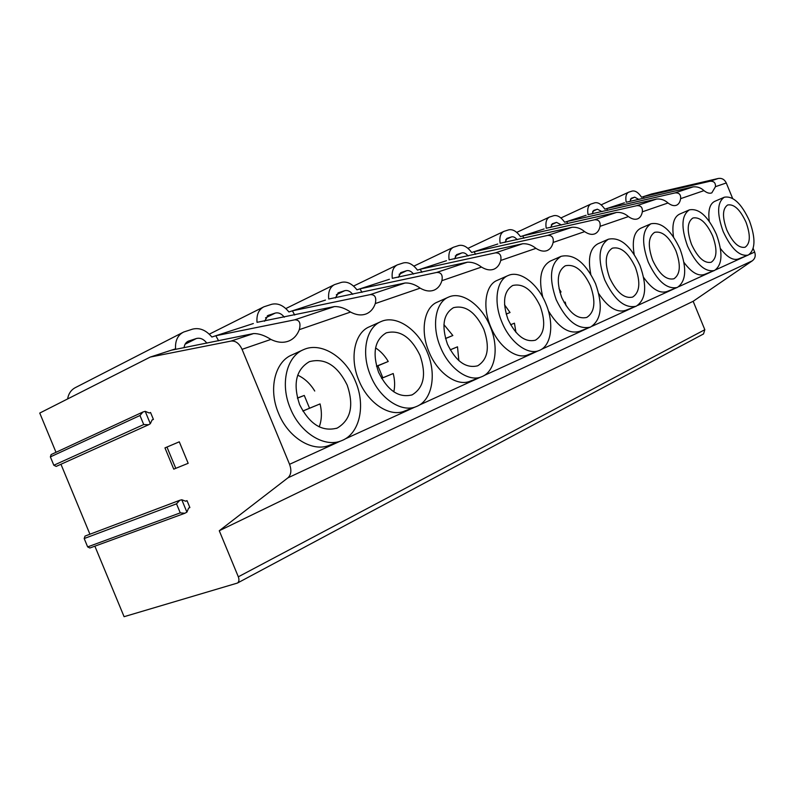 <?xml version="1.0" encoding="UTF-8"?>
<svg xmlns="http://www.w3.org/2000/svg" width="795" height="795" viewBox="0 0 795 795"><rect width="100%" height="100%" fill="white"/><g stroke="black" fill="none" stroke-linecap="round" stroke-linejoin="round"><path stroke-width="1.19" d="M749.357 254.48L754.654 252.055C755.876 255.682 755.111 258.594 752.348 260.8L693.151 301.295L219.271 530.742L287.929 477.835C291.159 474.804 291.705 470.292 289.559 464.31L242.058 349.333C239.255 343.42 235.598 340.658 231.107 341.055L150.255 357.064L39.75 413.062L56.008 452.305M754.654 252.055L753.183 248.467M732.622 198.412L726.282 182.969C724.533 179.431 721.87 177.931 718.283 178.468L651.473 194.01L643.264 196.683L709.915 181.27C713.821 180.972 715.679 182.77 715.47 186.676L726.282 182.969M238.321 576.802L704.827 329.706L703.535 333.95L237.387 583.073C239.076 581.91 239.384 579.813 238.321 576.802L219.271 530.742M704.827 329.706L693.151 301.295M94.873 546.165L124.09 616.691L237.387 583.073M148.546 424.769L56.187 466.407L53.831 465.254L50.363 456.896L51.128 454.571L142.931 411.999L145.207 411.333L150.325 423.715L152.103 419.909L153.415 419.412L152.034 420.038M60.957 464.26L89.934 534.23M184.887 513.252L89.855 548.003L87.649 546.9L84.191 538.543L85.025 536.078L179.799 500.274L181.797 499.767L186.905 512.139L188.594 508.134L189.876 507.558L187.024 500.651L185.613 501.178M624.433 202.805L606.704 208.578L675.044 192.907C679.059 192.619 680.927 194.527 680.639 198.651L703.963 190.631C700.932 187.769 697.334 186.507 693.18 186.855L626.202 202.238C625.277 196.931 626.102 193.583 628.666 192.191L632.194 191.058C635.215 190.442 638.345 192.499 641.575 197.23L643.264 196.683L644.109 198.283M586.124 215.276L566.696 221.596L636.745 205.686C640.869 205.408 642.738 207.455 642.35 211.808L668.009 202.983C664.749 200.012 660.973 198.69 656.68 199.028L588.052 214.65C587.137 209.105 588.091 205.567 590.884 204.057L594.769 202.814C598.059 202.119 601.427 204.245 604.856 209.174L606.704 208.578L607.658 210.367M544.088 228.95L522.712 235.896L594.491 219.788C598.724 219.539 600.583 221.716 600.066 226.327L628.428 216.588C624.9 213.497 620.935 212.116 616.513 212.434L546.215 228.254C545.32 222.441 546.413 218.714 549.474 217.065L553.767 215.693C557.375 214.918 561.012 217.105 564.669 222.252L566.696 221.596L567.769 223.614M497.779 244.015L474.148 251.697L547.616 235.429C551.969 235.201 553.807 237.546 553.141 242.455L584.643 231.633C580.827 228.413 576.633 226.953 572.072 227.271L500.125 243.25C499.26 237.139 500.522 233.183 503.891 231.385L508.651 229.864C512.626 228.99 516.571 231.246 520.477 236.632L522.712 235.896L523.945 238.182M446.502 260.69L420.227 269.237L495.345 252.88C499.797 252.681 501.605 255.205 500.761 260.452L535.959 248.358C531.795 244.999 527.353 243.469 522.653 243.757L449.105 259.846C448.281 253.406 449.732 249.203 453.458 247.235L458.775 245.526C463.177 244.542 467.47 246.867 471.673 252.502L474.148 251.697L475.559 254.32M389.411 279.264L360.026 288.823L436.654 272.456C441.215 272.307 442.964 275.05 441.901 280.675L481.492 267.07C476.921 263.572 472.21 261.953 467.371 262.211L392.313 278.32C391.538 271.522 393.227 267.031 397.371 264.854L403.343 262.936C408.242 261.823 412.953 264.218 417.474 270.131L420.227 269.237L421.877 272.268M325.463 300.073L292.391 310.825L370.321 294.597C374.982 294.508 376.631 297.499 375.29 303.561L420.158 288.148C415.109 284.491 410.091 282.772 405.102 282.99L328.723 299.009C328.017 291.805 329.975 286.995 334.606 284.58L341.373 282.394C346.849 281.132 352.046 283.606 356.945 289.827L360.026 288.823L361.964 292.361M253.337 323.535L215.823 335.738L294.726 319.828C299.467 319.809 300.987 323.088 299.298 329.667L350.555 312.057C344.941 308.231 339.574 306.403 334.447 306.572L257.024 322.333C256.407 314.671 258.703 309.493 263.9 306.8L271.632 304.306C277.803 302.845 283.567 305.399 288.913 311.958L292.391 310.825L294.687 315.029M242.058 349.333L270.906 339.425C264.606 335.411 258.832 333.463 253.575 333.562L171.352 350.197L175.566 348.836C175.069 340.658 177.762 335.053 183.645 332.032L192.549 329.14C199.565 327.451 206.004 330.074 211.877 337.02L215.823 335.738L218.605 340.807M171.352 350.197L150.255 357.064M638.932 199.485L634.708 197.16L631.369 198.243L629.898 201.562M703.963 190.631C706.994 193.006 709.607 193.742 711.823 192.867L715.47 186.676M270.906 339.425C277.534 342.685 283.646 343.152 289.231 340.836C293.902 338.73 297.25 335.003 299.298 329.667M206.869 343.182C203.788 339.137 200.31 337.577 196.425 338.501L188.276 341.174C185.841 342.357 184.44 344.533 184.092 347.713M182.502 332.618L75.873 387.354C71.321 389.56 68.569 393.426 67.625 398.941M350.555 312.057C356.408 315.178 361.765 315.744 366.604 313.747C370.699 311.898 373.6 308.5 375.29 303.561M420.158 288.148C425.375 291.139 430.105 291.765 434.348 290.026C437.975 288.386 440.49 285.276 441.901 280.675M481.492 267.07C486.192 269.942 490.406 270.618 494.152 269.088C497.382 267.627 499.578 264.745 500.761 260.452M535.959 248.358C540.212 251.111 543.999 251.816 547.328 250.465C550.219 249.153 552.157 246.49 553.141 242.455M584.643 231.633C588.519 234.277 591.947 235.002 594.928 233.8C597.532 232.617 599.251 230.123 600.066 226.327M628.428 216.588C631.975 219.142 635.096 219.867 637.779 218.794C640.144 217.721 641.664 215.395 642.35 211.808M668.009 202.983C671.278 205.448 674.13 206.183 676.555 205.209C678.701 204.236 680.063 202.049 680.639 198.651M380.427 321.846L369.586 326.715C354.649 332.499 349.214 357.869 358.883 380.417C368.015 403.443 390.106 417.663 404.804 410.955L415.497 406.881M448.211 297.27L437.389 302.09C424.222 307.138 419.919 330.631 428.952 351.778C437.518 373.342 457.413 387.036 470.342 381.093L481.045 376.979M507.906 275.627L497.203 280.367C485.507 284.819 482.118 306.681 490.604 326.586C498.664 346.868 516.71 360.055 528.158 354.749L538.781 350.645M561.111 256.328C550.249 263.284 548.61 277.743 556.202 299.715C566.398 320.852 577.826 329.965 590.496 327.083C601.517 319.868 603.196 305.389 595.534 283.646C585.567 262.628 574.089 253.526 561.111 256.328L550.359 261.058C540.809 266.524 538.304 278.638 542.846 297.39M548.351 310.775C558.448 327.49 568.852 334.347 579.555 331.336L590.019 327.262M608.404 239.206C598.685 245.546 597.462 259.11 604.707 279.9C614.287 299.934 624.781 308.708 636.189 306.224C646.027 299.645 647.289 286.061 639.985 265.49C630.604 245.566 620.08 236.801 608.404 239.206L597.919 243.787C590.039 248.12 587.664 258.276 590.794 274.275M598.784 293.693C607.917 307.427 616.831 312.991 625.536 310.388L635.811 306.373M650.926 223.792C642.201 229.616 641.307 242.386 648.243 262.121C657.276 281.162 666.955 289.609 677.29 287.462C686.115 281.43 687.039 268.65 680.063 249.113C671.209 230.172 661.49 221.735 650.926 223.792L640.71 228.245C634.062 231.812 631.886 240.537 634.191 254.44M643.652 277.465C651.89 289.112 659.641 293.802 666.916 291.526L676.982 287.581M689.374 209.87C681.494 215.236 680.878 227.3 687.526 246.062C696.072 264.218 705.046 272.357 714.447 270.499C722.417 264.944 723.062 252.87 716.375 234.277C707.987 216.23 698.984 208.091 689.374 209.87L679.427 214.193C673.733 217.174 671.765 224.756 673.524 236.95M683.968 262.41C691.382 272.437 698.179 276.451 704.36 274.474L714.198 270.598M724.315 197.22C717.16 202.178 716.772 213.617 723.162 231.514C731.261 248.845 739.618 256.705 748.214 255.086C755.439 249.938 755.846 238.51 749.427 220.772C741.467 203.53 733.089 195.679 724.315 197.22L714.625 201.403C709.706 203.937 707.928 210.586 709.279 221.338M720.429 248.507C727.107 257.222 733.099 260.71 738.406 258.961L748.016 255.165M302.766 350.009L292.073 354.868C274.991 361.536 268.134 389.113 278.518 413.251C288.287 437.946 313.051 452.723 329.905 445.071L340.409 441.116M355.574 381.689C345.954 357.313 321.339 341.502 303.68 349.591C286.627 356.24 279.86 383.985 290.334 408.342C300.202 433.255 325.016 448.231 341.84 440.579C359.757 433.673 365.829 405.52 355.574 381.689M347.196 385.108C354.113 405.649 350.794 419.979 337.219 428.078C322.084 432.122 309.543 424.282 299.586 404.566C292.769 383.836 296.028 369.536 309.364 361.665C324.857 357.631 337.468 365.442 347.196 385.108M319.212 426.875C321.796 419.939 322.074 412.287 320.057 403.91L309.543 408.223L304.266 395.443L297.439 398.186M297.4 398.017L304.266 395.443M302.845 411.065L320.057 403.91M314.741 391.041C310.209 383.588 304.525 378.301 297.698 375.19M302.816 411.015L309.543 408.223M427.322 352.374C418.329 329.637 396.367 314.522 381.043 321.568C366.147 327.321 360.811 352.841 370.55 375.568C379.762 398.792 401.892 413.191 416.54 406.484C432.112 400.501 436.872 374.634 427.322 352.374M420.008 355.365C426.537 374.505 423.924 387.662 412.168 394.847C398.951 398.245 387.751 390.723 378.579 372.289C372.13 352.98 374.684 339.843 386.261 332.857C399.776 329.488 411.025 336.991 420.008 355.365M393.803 391.836C395.065 386.141 394.867 380.04 393.217 373.521L382.842 377.774L377.913 365.819L376.552 366.366M376.512 366.197L388.248 361.477L377.913 365.819M381.57 378.36L393.217 373.521M388.248 361.477C384.78 355.613 380.557 351.102 375.568 347.932M381.55 378.311L382.842 377.774M490.267 326.656C481.83 305.359 462.054 290.881 448.638 297.072C435.521 302.1 431.317 325.712 440.42 347.027C449.056 368.761 468.961 382.614 481.83 376.681C495.504 371.464 499.2 347.544 490.267 326.656M483.827 329.289C490.008 347.206 487.971 359.38 477.696 365.799C466.029 368.671 455.952 361.457 447.446 344.156C441.324 326.079 443.332 313.926 453.468 307.685C465.363 304.843 475.49 312.047 483.827 329.289M458.854 360.642L457.503 346.819L450.209 349.81M445.488 338.461L452.842 335.51L445.518 338.571M450.228 349.85L457.503 346.819M452.842 335.51L443.918 324.618M545.946 303.909C537.986 283.875 520.059 270.002 508.214 275.497C496.567 279.92 493.278 301.881 501.824 321.935C509.943 342.367 527.989 355.703 539.378 350.416C551.472 345.815 554.334 323.585 545.946 303.909M540.232 306.244C546.095 323.088 544.505 334.407 535.452 340.18C525.088 342.635 515.945 335.709 508.025 319.401C502.202 302.418 503.762 291.119 512.705 285.494C523.269 283.09 532.441 290.006 540.232 306.244M515.935 332.35L514.444 323.177L510.609 324.748L514.444 323.177M506.167 314.065L510.042 312.505L506.186 314.114M510.042 312.505L504.537 304.813M590.427 285.733C596.011 301.633 594.789 312.197 586.76 317.434C577.488 319.53 569.141 312.882 561.717 297.469C556.172 281.45 557.375 270.886 565.315 265.788C574.755 263.731 583.132 270.38 590.427 285.733M566.1 305.757L565.225 302.08L564.142 302.527L565.225 302.08M559.958 292.431L561.071 291.984L559.958 292.451M561.071 291.984L559.024 288.645M635.394 267.368C640.72 282.404 639.806 292.312 632.641 297.091C624.284 298.9 616.622 292.5 609.646 277.882C604.349 262.728 605.253 252.82 612.349 248.169C620.845 246.41 628.527 252.81 635.394 267.368M675.919 250.813C681.007 265.093 680.331 274.414 673.902 278.797C666.339 280.357 659.264 274.196 652.685 260.303C647.617 245.913 648.273 236.592 654.653 232.329C662.344 230.808 669.43 236.97 675.919 250.813M712.608 235.817C717.488 249.401 717.02 258.216 711.207 262.261C704.33 263.612 697.771 257.659 691.551 244.423C686.691 230.739 687.148 221.934 692.912 217.999C699.898 216.687 706.467 222.63 712.608 235.817M745.998 222.183C750.669 235.141 750.381 243.489 745.114 247.225C738.823 248.398 732.722 242.664 726.819 230.013C722.148 216.965 722.436 208.618 727.663 204.981C734.053 203.848 740.165 209.582 745.998 222.183M145.207 411.333L149.241 412.993L150.553 412.506L153.415 419.412M179.282 441.821L188.177 463.306L173.757 469.159L164.963 447.893L179.282 441.821M175.774 468.344L166.96 447.038M186.905 512.139L184.887 513.242L180.256 512.874L87.649 546.9M180.256 512.874L176.52 503.831L179.799 500.274M187.024 500.651L185.742 501.228L181.797 499.767M150.325 423.715L148.605 424.739L143.716 424.55L139.98 415.507L142.931 411.999M284.312 317.195C281.519 313.667 278.498 312.296 275.259 313.081L268.144 315.406L264.556 321.26M352.712 294.339C350.188 291.209 347.544 289.986 344.782 290.662L338.521 292.709L335.411 297.986M413.579 274.066C411.283 271.264 408.948 270.151 406.563 270.737L401.008 272.546L398.305 277.366M468.076 255.97C465.989 253.426 463.902 252.403 461.825 252.919L456.867 254.529L454.492 258.951M517.167 239.702C515.24 237.367 513.371 236.433 511.543 236.88L507.081 238.331L504.994 242.415M561.598 225.005L556.52 222.381L552.485 223.693L550.637 227.479M602.014 211.659L597.393 209.194L593.736 210.387L592.086 213.925M289.559 464.31L340.19 441.205M345.04 438.989L414.881 407.12M419.263 405.112L480.17 377.317M484.175 375.488L537.738 351.042M541.415 349.373L588.876 327.709M592.285 326.159L634.599 306.84M637.769 305.399L675.73 288.068M678.692 286.717L712.926 271.095M715.709 269.823L746.734 255.672M287.929 477.835L752.348 260.8M231.107 341.055L253.575 333.562M294.726 319.828L334.447 306.572M370.321 294.597L405.102 282.99M436.654 272.456L467.371 262.211M495.345 252.88L522.653 243.757M547.616 235.429L572.072 227.271M594.491 219.788L616.513 212.434M636.745 205.686L656.68 199.028M709.915 181.27L718.283 178.468M675.044 192.907L693.18 186.855M196.425 338.501L185.096 344.205M188.932 340.926L187.163 341.81M176.52 503.831L84.191 538.543M143.716 424.55L53.831 465.254M139.98 415.507L50.363 456.896M275.259 313.081L265.52 317.871M268.67 315.208L267.289 315.883M344.782 290.662L336.325 294.756M338.958 292.54L337.855 293.077M406.563 270.737L399.14 274.275M401.366 272.407L400.481 272.834M461.825 252.919L455.267 256M457.165 254.42L456.429 254.768M511.543 236.88L505.709 239.603M507.339 238.232L506.733 238.52M556.52 222.381L551.283 224.796M552.704 223.604L552.187 223.842M597.393 209.194L592.682 211.361M634.708 197.16L630.435 199.108M601.119 204.871L628.666 192.191M187.749 341.443L188.276 341.174M336.404 428.396L337.219 428.078M411.581 395.075L412.168 394.847M209.284 334.178L263.095 307.208M285.812 308.569L334.019 284.868M353.536 286.071L396.934 265.073M413.867 266.146L453.13 247.394M467.957 248.358L503.642 231.504M516.72 232.388L549.275 217.154M560.902 217.959L590.725 204.126"/></g></svg>
